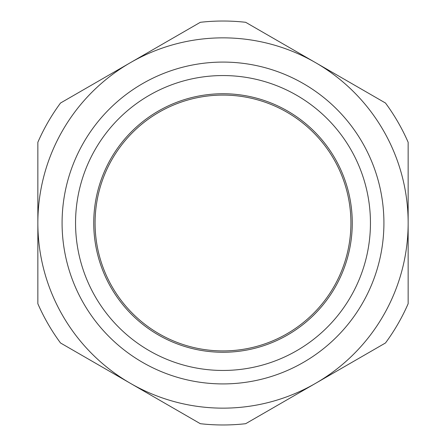 <?xml version="1.0" encoding="UTF-8"?>
<svg xmlns="http://www.w3.org/2000/svg" width="446" height="446" viewBox="0 0 446 446"><rect width="100%" height="100%" fill="white"/><g stroke="black" fill="none" stroke-linecap="round" stroke-linejoin="round"><path stroke-width="0.67" d="M37.854 257.827L37.854 223A185.146 185.146 0 0 0 130.427 383.343L200.332 423.7A201.977 201.977 0 0 0 245.668 423.7L315.573 383.343A185.146 185.146 0 0 1 130.427 383.343L60.522 342.98A201.977 201.977 0 0 1 37.854 303.72L37.854 142.28A201.977 201.977 0 0 1 60.522 103.02L200.332 22.3A201.977 201.977 0 0 1 245.668 22.3L385.478 103.02A201.977 201.977 0 0 1 408.146 142.28L408.146 303.72A201.977 201.977 0 0 1 385.478 342.98L315.573 383.343A185.146 185.146 0 0 0 315.573 62.657A185.146 185.146 0 0 0 37.854 223L37.854 188.173M350.918 223A127.918 127.918 0 0 1 223 350.918A127.918 127.918 0 0 1 95.082 223A127.918 127.918 0 0 1 223 95.082A127.918 127.918 0 0 1 350.918 223M93.738 223A129.262 129.262 0 0 0 287.631 334.946A129.262 129.262 0 0 0 287.631 111.054A129.262 129.262 0 0 0 93.738 223M223 370.453A147.453 147.453 0 0 1 95.305 149.276A147.453 147.453 0 0 1 350.695 149.276A147.453 147.453 0 0 1 223 370.453M223 383.917A160.917 160.917 0 0 0 383.917 223A160.917 160.917 0 0 0 223 62.083A160.917 160.917 0 0 0 62.083 223A160.917 160.917 0 0 0 223 383.917"/></g></svg>
